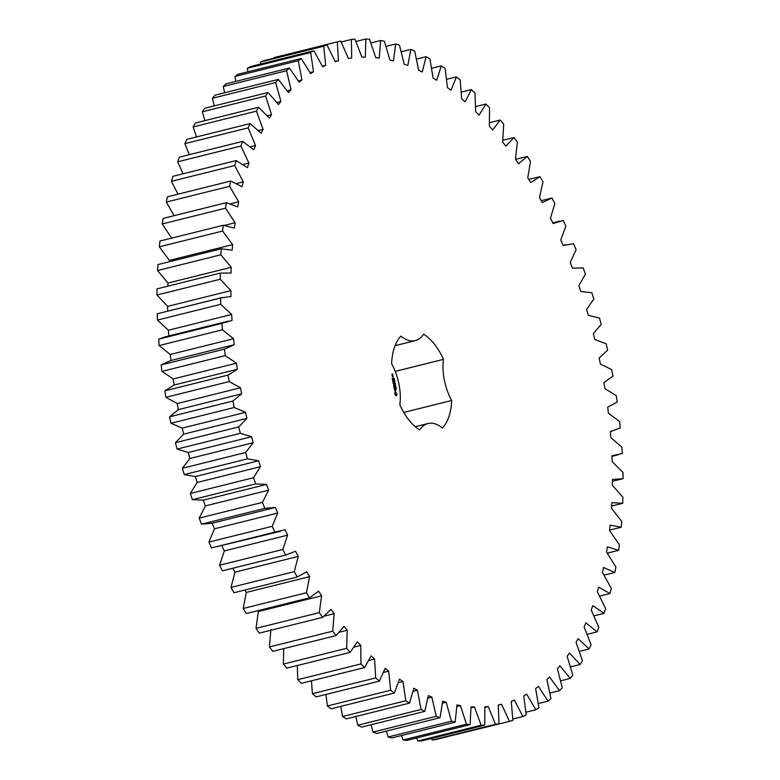 <?xml version="1.0" encoding="UTF-8"?>
<svg xmlns="http://www.w3.org/2000/svg" width="780" height="780" viewBox="0 0 780 780"><rect width="100%" height="100%" fill="white"/><g stroke="black" fill="none" stroke-linecap="round" stroke-linejoin="round"><path stroke-width="1.17" d="M354.939 39.156L351.37 39.449L351.702 57.993L348.387 58.5L340.753 41.087L337.301 41.866L338.471 60.742L335.273 61.708L327.034 44.957L323.7 46.225L325.728 65.335L322.657 66.758L313.852 50.768L310.674 52.514L313.531 71.74L310.606 73.612L301.294 58.48L298.272 60.694L301.957 79.93L299.189 82.222L289.429 68.045L286.582 70.707L291.057 89.846L288.473 92.566L278.314 79.404L275.671 82.505L280.917 101.439L278.528 104.559L268.018 92.498L265.59 96.018L271.577 114.631L269.402 118.141L258.599 107.25L256.406 111.169L263.104 129.363L261.144 133.234L250.127 123.581L248.167 127.871L255.528 145.538L253.802 149.76L242.629 141.385L240.922 146.035L248.908 163.069L247.426 167.612L236.155 160.573L234.712 165.545L243.282 181.857L242.044 186.693L230.743 181.028L229.573 186.303L238.68 201.786L237.695 206.885L226.434 202.634L225.527 208.182L235.111 222.758L234.4 228.091L223.236 225.274L222.612 231.046L232.625 244.637L232.177 250.175L221.169 248.81L220.838 254.787L231.221 267.296L231.036 273.019L220.262 273.107L220.214 279.25L230.899 290.618L230.987 296.478L220.496 298.019L220.74 304.307L231.67 314.467L232.03 320.434L221.891 323.427L222.417 329.803L233.542 338.705L234.166 344.75L224.435 349.167L225.235 355.602L236.476 363.188L237.374 369.272L228.101 375.092L229.184 381.556L240.484 387.777L241.634 393.861L232.879 401.056L234.234 407.511L245.515 412.337L246.919 418.392L238.729 426.913L240.357 433.319L251.569 436.722L253.217 442.718L245.632 452.517L247.514 458.825L258.59 460.795L260.471 466.684L253.549 477.711L255.665 483.902L266.546 484.409L268.651 490.171L262.421 502.369L264.781 508.394L275.389 507.449L277.709 513.045L272.21 526.325L274.784 532.165L285.07 529.766L287.596 535.168L282.857 549.461L285.626 555.077L295.532 551.236L298.243 556.403L294.294 571.633L297.258 576.995L306.725 571.74L309.601 576.654L306.462 592.732L309.592 597.792L318.572 591.152L321.594 595.783L319.293 612.612L322.579 617.36L331.003 609.375L334.171 613.684L332.709 631.176L336.122 635.573L343.96 626.291L347.236 630.259L346.632 648.307L350.161 652.343L357.357 641.803L360.74 645.421L360.984 663.926L364.611 667.563L371.124 655.834L374.585 659.071L375.687 677.917L379.382 681.145L385.183 668.294L388.703 671.131L390.644 690.222L394.397 693.01L399.448 679.117L403.006 681.535L405.785 700.762L409.578 703.102L413.848 688.243L417.417 690.232L421.024 709.478L424.817 711.35L428.288 695.604L431.857 697.154L436.264 716.313L440.037 717.717L442.689 701.181L446.238 702.273L451.415 721.237L455.159 722.153L456.963 704.925L460.473 705.568L466.391 724.21L470.087 724.649L471.042 706.817L474.484 707.002L481.123 725.234L484.731 725.185L484.838 706.856L488.202 706.573L495.505 724.288L499.024 723.752L498.274 705.023L501.53 704.291L509.467 721.383L512.87 720.359L511.261 701.347L514.4 700.157L522.922 716.537L526.188 715.026L523.741 695.848L526.744 694.2L535.801 709.771L538.912 707.792L535.636 688.545L538.483 686.458L548.028 701.132L550.963 698.695L546.887 679.487L549.559 676.981L559.533 690.661L562.273 687.775L557.408 668.723L559.894 665.808L570.248 678.425L572.783 675.109L567.158 656.321L569.439 653.006L580.106 664.492L582.416 660.767L576.069 642.35L578.146 638.654L589.056 648.941L591.133 644.826L584.103 626.886L585.946 622.84L597.051 631.858L598.884 627.383L591.201 610.018L592.81 605.641L604.042 613.343L605.621 608.527L597.324 591.854L598.689 587.164L609.989 593.512L611.296 588.383L602.452 572.481L603.564 567.508L614.855 572.462L615.888 567.05L606.538 552.016L607.386 546.79L618.608 550.329L619.369 544.664L609.56 530.575L610.145 525.135L621.241 527.231L621.718 521.342L611.52 508.287L611.832 502.651L622.733 503.295L622.918 497.231L612.378 485.277L612.427 479.485L623.064 478.666L622.966 472.446L612.154 461.672L611.929 455.754L622.245 453.492L621.865 447.154L610.828 437.619L610.34 431.603L620.275 427.898L619.612 421.483L608.429 413.244L607.669 407.17L617.175 402.051L616.229 395.596L604.948 388.684L603.934 382.6L612.953 376.087L611.725 369.623L600.434 364.094L599.147 358.02L607.63 350.152L606.138 343.726L594.886 339.602L593.356 333.577L601.243 324.402L599.498 318.045L588.344 315.364L586.57 309.406L593.833 298.984L591.835 292.734L580.846 291.496L578.848 285.665L585.429 274.043L583.196 267.93L572.442 268.154L570.229 262.47L576.088 249.717L573.632 243.779L563.17 245.456L560.752 239.957L565.87 226.161L563.199 220.428L553.088 223.548L550.475 218.264L554.824 203.482L551.947 198.003L542.256 202.547L539.467 197.506L543.007 181.838L539.955 176.621L530.731 182.578L527.777 177.801L530.498 161.333L527.29 156.429L518.583 163.742L515.483 159.266L517.374 142.096L514.02 137.524L505.879 146.162L502.651 142.018L503.695 124.234L500.214 120.013L492.697 129.938L489.362 126.136L489.548 107.845L485.959 104.013L479.095 115.147L475.673 111.725L475.01 93.034L471.334 89.603L465.173 101.897L461.682 98.855L460.161 79.872L456.436 76.869L451.006 90.246L447.466 87.614L445.097 68.445L441.324 65.881L436.663 80.272L433.095 78.058L429.897 58.812L426.104 56.706L422.233 72.013L418.665 70.249L414.658 51.032L410.865 49.393L407.803 65.54L404.245 64.223L399.448 45.152L395.684 43.982L393.452 60.879L389.922 60.011L384.374 41.194L380.65 40.511L379.265 58.061L375.784 57.652L369.505 39.195L365.849 39L365.323 57.096L361.91 57.145L354.939 39.156M341.201 41.983L351.37 39.449M337.301 41.866L274.024 57.632L274.024 58.168M327.034 44.957L263.757 60.733L260.423 61.99L260.559 64.058M313.852 50.768L250.585 66.544L247.397 68.279L247.786 71.819M301.294 58.48L238.017 74.246L234.995 76.46L235.774 81.412M289.429 68.045L226.151 83.811L223.314 86.473L224.582 92.791M278.314 79.404L215.036 95.17L212.394 98.27L214.276 105.885M268.018 92.498L204.74 108.264L202.312 111.784L204.916 120.627M258.599 107.25L195.332 123.016L193.128 126.935L196.56 136.929M250.127 123.581L186.849 139.347L184.889 143.647L189.248 154.684M242.629 141.385L179.351 157.15L177.645 161.801L183.047 173.813M236.155 160.573L172.877 176.339L171.434 181.321L177.996 194.171M230.743 181.028L167.466 196.794L166.296 202.069L174.145 215.67M226.434 202.634L163.156 218.4L162.25 223.948L171.844 238.524M223.236 225.274L159.958 241.04L159.334 246.811L169.348 260.403L169.24 261.748M221.169 248.81L157.892 264.576L157.56 270.553L167.944 283.062L167.846 286.162M220.262 273.107L156.985 288.873L156.936 295.015L167.622 306.384L167.7 311.123M222.476 297.473L157.228 313.794L157.463 320.073L168.402 330.232L168.763 336.2M228.364 321.097L165.087 336.863L158.613 339.193L159.139 345.569L170.264 354.471L170.888 360.516L161.158 364.933L161.967 371.368L173.199 378.953L174.096 385.037L164.824 390.858L165.906 397.322L177.206 403.543L178.357 409.627L169.601 416.822L170.957 423.277L182.237 428.103L183.651 434.158L175.451 442.679L177.079 449.085L188.292 452.488L189.94 458.484L182.364 468.283L184.236 474.591L195.312 476.56L197.194 482.45L190.271 493.477L192.397 499.668L203.268 500.175L205.374 505.937L199.144 518.135L201.503 524.16L212.111 523.214L214.432 528.811L208.933 542.09L211.507 547.931L280.712 531.219M221.793 545.532L224.318 550.933L219.58 565.227L222.349 570.843L286.601 554.843M232.898 568.22L234.965 572.169L231.016 587.408L233.98 592.761L297.258 576.995M244.93 590.031L246.324 592.42L243.184 608.498L246.314 613.558L309.592 597.792M257.77 610.701L258.317 611.549L256.015 628.378L259.301 633.126L322.579 617.36M270.894 629.45L269.431 646.942L272.844 651.339L336.122 635.573M283.735 648.629L283.354 664.082L286.884 668.109L350.161 652.343M297.336 665.506L297.706 679.692L301.334 683.329L364.611 667.563M311.444 680.803L312.409 693.683L316.105 696.91L379.382 681.145M325.962 694.453L327.376 705.988L331.13 708.776L394.397 693.01M340.802 706.368L342.517 716.527L346.3 718.867L409.578 703.102M355.875 716.479L357.747 725.244L361.54 727.116L424.817 711.35M371.075 724.737L372.986 732.079L376.76 733.483L440.037 717.717M386.324 731.104L388.138 737.002L391.882 737.919L455.159 722.153M401.524 735.52L403.114 739.976L406.809 740.415L470.087 724.649M416.608 737.977L417.846 741L421.453 740.951L484.731 725.185M431.486 738.445L432.227 740.054L435.747 739.518L499.024 723.752M446.082 736.944L509.467 721.383M211.555 523.361L275.389 507.449M395.226 371.387L443.459 359.365A52.367 28.139 76 0 0 423.637 334.23A40.414 21.713 76 0 1 415.301 340.636A40.414 21.713 76 0 1 400.91 336.112A52.367 28.139 76 0 0 391.619 363.665A40.414 21.713 76 0 1 399.838 404.8A52.367 28.139 76 0 0 419.659 429.936A40.414 21.713 76 0 1 427.996 423.53L415.262 426.699M443.459 359.365A40.414 21.713 76 0 0 451.678 400.491A52.367 28.139 76 0 1 442.387 428.044A40.414 21.713 76 0 0 427.996 423.53M394.982 394.582L396.269 395.791L397.049 394.417L395.674 391.804L394.69 393.159L394.982 394.582M396.279 388.537L396.113 389.308L396.172 388.518M395.733 387.689L396.328 388.284L395.762 387.66M395.44 386.714L396.162 387.445L395.44 386.714M395.372 384.95L395.558 385.846L395.372 384.95M394.836 390.877L395.187 389.435L395.733 390.692L395.401 389.171L395.05 390.614L394.514 389.356L394.836 390.877M394.417 388.918L394.29 388.303L395.353 388.089L394.241 388.06L394.027 387.328L394.29 388.947M393.871 386.89L395.05 386.909L394.758 385.437L394.933 386.675L394.261 385.729L393.978 386.753L393.666 385.525L393.871 386.89M394.836 383.692L395.46 383.926L395.06 384.813L394.836 383.692M394.622 382.58L395.333 383.311L394.622 382.58M394.387 381.098L394.924 381.595L394.465 381.02M394.251 381.079L394.729 381.693M394.427 380.269L394.797 380.767L394.192 380.494L394.67 380.201M394.465 379.255L394.202 379.84L394.524 379.255M394.29 378.378L394.456 378.914L393.822 378.622L394.348 378.368M393.188 383.321L394.066 384.033L393.578 385.086L394.66 384.998L393.783 384.823L394.261 384.014L393.481 383.311L394.261 383L393.188 383.321M392.74 381.244L393.081 382.58L394.163 382.493L393.373 381.313L393.101 382.337L392.74 381.244M392.613 380.611L393.841 380.513L392.613 380.611M392.213 378.612L392.555 379.948L393.647 379.86L393.344 378.388L393.529 379.626L392.847 378.68L392.574 379.704L392.213 378.612M392.925 376.291L392.34 376.467L393.12 377.257L392.925 376.291L392.36 376.399M392.243 375.999L392.925 375.94L392.223 375.141L392.243 375.999M392.028 374.917L392.642 374.254L392.857 374.975L392.662 374.01L391.93 374.069L392.028 374.917M355.943 41.467L365.849 39M335.205 61.562L338.471 60.742M370.939 42.939L380.65 40.511M260.423 61.99L323.7 46.225M322.374 66.173L325.728 65.335M386.09 46.371L395.684 43.982M247.397 68.279L310.674 52.514M310.069 72.608L313.531 71.74M401.32 51.763L410.865 49.393M234.995 76.46L298.272 60.694M298.34 80.828L301.957 79.93M416.559 59.085L426.104 56.706M223.314 86.473L286.582 70.707M287.274 90.792L291.057 89.846M431.71 68.279L441.324 65.881M212.394 98.27L275.671 82.505M276.9 102.433L280.917 101.439M446.677 79.297L456.436 76.869M202.312 111.784L265.59 96.018M267.267 115.703L271.577 114.631M461.37 92.089L471.334 89.603M193.128 126.935L256.406 111.169M258.424 130.523L263.104 129.363M475.693 106.567L485.959 104.013M184.889 143.647L248.167 127.871M250.37 146.825L255.528 145.538M489.557 122.674L500.214 120.013M177.645 161.801L240.922 146.035M243.097 164.522L248.908 163.069M502.856 140.303L514.02 137.524M171.434 181.321L234.712 165.545M236.545 183.534L243.282 181.857M515.541 159.354L527.29 156.429M166.296 202.069L229.573 186.303M230.529 203.814L238.68 201.786M528.772 179.41L539.955 176.621M162.25 223.948L225.527 208.182M224.406 225.42L235.111 222.758M541.222 200.674L551.947 198.003M159.334 246.811L222.612 231.046M169.348 260.403L232.625 244.637M157.56 270.553L220.838 254.787M167.944 283.062L231.221 267.296M156.936 295.015L220.214 279.25M167.622 306.384L230.899 290.618M157.228 313.794L220.496 298.019M157.463 320.073L220.74 304.307M168.402 330.232L231.67 314.467M158.613 339.193L221.891 323.427M159.139 345.569L222.417 329.803M170.264 354.471L233.542 338.705M170.888 360.516L234.166 344.75M161.158 364.933L224.435 349.167M161.967 371.368L225.235 355.602M173.199 378.953L236.476 363.188M174.096 385.037L237.374 369.272M164.824 390.858L228.101 375.092M165.906 397.322L229.184 381.556M177.206 403.543L240.484 387.777M178.357 409.627L241.634 393.861M169.601 416.822L232.879 401.056M170.957 423.277L234.234 407.511M182.237 428.103L245.515 412.337M183.651 434.158L246.919 418.392M175.451 442.679L238.729 426.913M177.079 449.085L240.357 433.319M188.292 452.488L251.569 436.722M189.94 458.484L253.217 442.718M182.364 468.283L245.632 452.517M184.236 474.591L247.514 458.825M195.312 476.56L258.59 460.795M197.194 482.45L260.471 466.684M190.271 493.477L253.549 477.711M192.397 499.668L255.665 483.902M203.268 500.175L266.546 484.409M205.374 505.937L268.651 490.171M199.144 518.135L262.421 502.369M612.407 481.319L623.064 478.666M201.503 524.16L264.781 508.394M214.432 528.811L277.709 513.045M208.933 542.09L272.21 526.325M611.637 506.054L622.733 503.295M211.507 547.931L274.784 532.165M224.318 550.933L287.596 535.168M219.58 565.227L282.857 549.461M609.609 530.127L621.241 527.231M222.349 570.843L285.626 555.077M234.965 572.169L298.243 556.403M231.016 587.408L294.294 571.633M607.337 553.137L618.608 550.329M246.324 592.42L309.601 576.654M243.184 608.498L306.462 592.732M604.11 575.143L614.855 572.462M258.317 611.549L321.594 595.783M256.015 628.378L319.293 612.612M599.654 596.086L609.989 593.512M324.119 616.19L334.171 613.684M269.431 646.942L332.709 631.176M594.019 615.839L604.042 613.343M339.427 632.209L347.236 630.259M283.354 664.082L346.632 648.307M587.262 634.296L597.051 631.858M354.208 647.049L360.74 645.421M297.706 679.692L360.984 663.926M579.413 651.339L589.056 648.941M368.911 660.484L374.585 659.071M312.409 693.683L375.687 677.917M570.55 666.871L580.106 664.492M383.643 672.389L388.703 671.131M327.376 705.988L390.644 690.222M560.703 680.803L570.248 678.425M398.404 682.685L403.006 681.535M342.517 716.527L405.785 700.762M549.949 693.05L559.533 690.661M413.176 691.285L417.417 690.232M357.747 725.244L421.024 709.478M538.346 703.541L548.028 701.132M427.889 698.149L431.857 697.154M372.986 732.079L436.264 716.313M525.944 712.228L535.801 709.771M442.484 703.209L446.238 702.273M388.138 737.002L451.415 721.237M512.811 719.053L522.922 716.537M456.895 706.456L460.473 705.568M403.114 739.976L466.391 724.21M498.274 705.1L501.53 704.291M471.042 707.86L474.484 707.002M417.846 741L481.123 725.234M432.227 740.054L495.505 724.288M484.868 707.401L488.202 706.573M403.767 412.435L451.678 400.491M396.191 395.782L396.552 393.422L395.216 391.872M394.992 388.245L394.115 388.128M394.387 386.714L393.861 386.822M395.46 383.926L394.924 384.121M394.505 379.47L394.017 379.567M394.329 378.583L393.841 378.68M394.261 383L393.159 383.146M394.348 385.027L393.783 384.823M393.841 382.522L393.296 382.346M393.51 382.298L392.974 382.395M393.744 380.396L392.642 380.543M392.983 379.665L392.447 379.772M393.529 379.626L392.769 379.723M392.662 374.01L391.911 374.127M392.379 374.283L392.018 374.848M394.982 393.919L395.674 392.798L396.415 393.744L395.733 394.856L394.953 393.529M393.003 377.013L392.496 376.574L393.003 377.013L392.467 377.12M396.065 394.777L395.499 394.797M395.84 394.719L395.284 394.602M395.626 394.514L395.109 394.3M559.64 221.13L552.747 222.846M565.529 244.754L563.121 245.359M611.998 431.252L610.34 431.662M617.887 454.877L611.949 456.349M415.301 340.636L395.07 345.677"/></g></svg>
